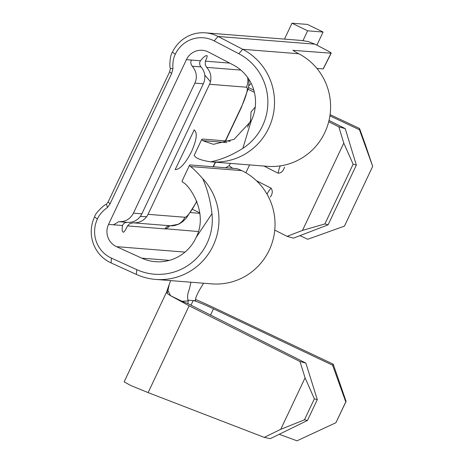 <?xml version="1.0" encoding="UTF-8"?>
<svg xmlns="http://www.w3.org/2000/svg" width="464" height="464" viewBox="0 0 464 464"><rect width="100%" height="100%" fill="white"/><g stroke="black" fill="none" stroke-linecap="round" stroke-linejoin="round"><path stroke-width="0.7" d="M305.863 363.08L317.301 399.626L314.36 398.854L305.074 377.829L299.982 361.537L305.863 363.08L187.862 303.584L182.05 301.304L188.251 300.887C187.125 297.656 187.497 293.753 189.358 289.159L190.936 282.216M170.659 280.604L169.244 284.374L167.945 290.481L170.595 295.725L189.144 305.817L299.982 361.537M256.464 180.745L271.121 188.169C272.867 190.919 272.606 193.871 270.338 197.02M189.55 165.196L182.021 181.122L182.909 182.456C187.647 183.408 209.287 211.746 196.11 237.446A41.986 41.238 94.5 0 1 155.399 261.684A41.986 41.238 94.5 0 1 141.798 258.164L116.522 246.657A16.553 16.257 94.5 0 1 116.133 246.477A16.553 16.257 94.5 0 1 108.541 224.402L186.418 59.659A16.553 16.257 94.5 0 1 202.379 50.303A16.553 16.257 94.5 0 1 208.504 52.061L233.154 64.896A41.986 41.238 94.5 0 1 251.21 120.889L242.858 148.341A54.543 53.575 -85.5 0 0 267.821 99.748A54.543 53.575 -85.5 0 0 238.798 53.714L214.153 40.878A29.11 28.6 -85.5 0 0 213.481 40.542A29.11 28.6 -85.5 0 0 175.299 54.242C173.333 58.041 172.55 62.866 172.944 68.707L171.634 73.561L110.067 203.806L107.544 207.443C102.672 210.876 99.302 214.722 97.428 218.985A29.11 28.6 -85.5 0 0 111.459 258.123L136.735 269.63A54.543 53.575 -85.5 0 0 190.257 263.83A54.543 53.575 -85.5 0 0 211.978 213.66C210.441 200.581 207.344 188.889 202.675 178.582C196.852 172.022 192.775 168.009 190.443 166.535L241.727 170.607A7.726 0.522 25.3 0 0 236.565 168.618L190.594 164.969A55.175 3.724 25.3 0 0 189.544 165.196A55.175 3.724 25.3 0 0 190.443 166.53M202.675 178.582A59.641 58.586 94.5 0 1 213.289 245.41A59.641 58.586 94.5 0 1 155.649 279.415A59.641 58.586 94.5 0 1 136.335 274.415L111.053 262.908A34.208 33.605 94.5 0 1 110.258 262.537A34.208 33.605 94.5 0 1 94.563 216.92C95.166 212.935 104.968 204.085 106.395 204.264L108.106 202.008L169.662 71.781L170.363 68.51C169.354 67.292 169.824 55.204 172.44 52.177A34.208 33.605 94.5 0 1 205.424 32.834A34.208 33.605 94.5 0 1 217.303 36.076A34.208 33.605 94.5 0 1 218.092 36.47L242.742 49.306A59.641 58.586 94.5 0 1 272.281 118.61A59.641 58.586 94.5 0 1 211.213 161.866A59.641 58.586 94.5 0 1 210.604 161.814C221.113 159.755 231.861 155.266 242.858 148.341M172.44 52.177L175.299 54.242M195.512 300.701L193.157 300.579A22.069 1.491 -154.7 0 1 213.463 308.821L332.601 365.203L333.216 364.176L214.078 307.794A39.73 2.68 25.3 0 0 195.454 299.402M182.05 301.304L170.595 295.725A39.73 2.68 25.3 0 1 167.202 293.352L166.46 292.326L124.149 381.843L130.651 385.468L148.115 392.608L264.248 437.384L280.743 429.31L304.448 419.816L307.452 420.459L270.251 438.677L264.248 437.384M305.074 377.829L280.743 429.31M314.36 398.854L304.448 419.816M317.301 399.626L307.452 420.459M187.932 300.167L193.157 300.579L190.948 305.26M345.773 401.888L335.924 422.721L346.08 401.377L345.773 401.888L332.601 365.203M279.189 434.298L296.995 440.8L335.924 422.721M333.216 364.176L346.08 401.377M203.563 283.22L199.381 290.203C196.237 295.951 195.002 299.477 195.675 300.782L195.582 300.753M167.202 293.352L167.945 290.481M187.862 303.584L188.251 300.887M140.302 216.433L146.653 216.694C143.214 221.061 138.73 223.103 133.203 222.819L129.932 223.561L127.496 225.91C125.495 229.999 124.137 232.093 123.436 232.197C122.09 231.93 121.8 229.703 122.571 225.521C123.291 223.451 124.949 222.401 127.548 222.372L118.83 221.682L113.489 224.796L108.541 224.402M169.836 225.765A41.296 7.221 -64 0 1 166.489 228.508L166.263 228.99L127.496 225.91M190.594 212.361A22.069 3.857 116 0 0 190.843 212.558A22.069 3.857 116 0 0 191.104 212.628L199.885 213.33M251.256 83.561A22.069 3.857 116 0 0 248.768 85.944M287.077 236.338L302.511 230.399L324.904 223.921L328.106 224.825L293.486 238.142L287.077 236.338L274.746 230.098M302.511 230.399L343.783 143.092L338.836 126.84L328.709 121.713M284.455 167.162C283.429 170.967 281.335 172.991 278.18 173.234A12 4.449 -63.2 0 1 280.302 165.874M263.999 166.06L278.18 173.234M230.376 163.386L229.355 165.555A28.693 1.937 25.3 0 0 232.812 168.322M316.889 45.165L323.089 32.045L307.464 24.43L292.001 23.2L284.484 39.109M255.258 107.01L251.065 111.882L250.525 120.901A28.693 1.937 25.3 0 0 250.949 121.417M329.022 120.431L345.239 128.644L356.34 165.103L353.133 164.198L343.783 143.092M328.106 224.825L356.34 165.103M323.089 32.045L307.632 30.815L303.015 40.583M248.141 89.285L254.382 92.33M301.565 40.467L308.444 41.603L314.975 44.167L325.769 49.787A7.726 0.557 26.8 0 1 331.221 53.151A7.726 0.557 26.8 0 1 331.07 53.186L293.057 50.35M155.649 279.415L211.717 283.869A59.641 58.586 -85.5 0 0 272.536 241.477A59.641 58.586 -85.5 0 0 244.801 172.15L241.727 170.607M211.213 161.866L267.281 166.321A59.641 58.586 -85.5 0 0 328.35 123.064A59.641 58.586 -85.5 0 0 298.81 53.76L298.451 53.575A7.726 0.557 -153.2 0 1 292.993 50.211A7.726 0.557 -153.2 0 1 293.144 50.176M166.489 228.508A41.296 7.221 -64 0 1 165.022 228.891A5.516 5.417 -85.5 0 1 170.305 225.765M194.225 129.92L175.143 169.667C179.997 169.459 185.484 163.409 191.609 151.513C196.835 139.397 197.623 132.176 193.964 129.85A22.069 3.857 -64 0 1 194.225 129.92A22.069 3.857 -64 0 1 194.294 129.961M146.653 216.694A15.057 14.79 -85.5 0 0 148.045 214.333L209.525 84.274A15.057 14.79 -85.5 0 0 210.47 81.693L204.752 75.017M148.045 214.333L184.945 217.262A15.057 14.79 94.5 0 1 170.421 225.777L133.185 222.819M118.941 221.688L127.548 222.372C132.924 222.65 137.234 220.591 140.47 216.201A15.057 14.79 -85.5 0 0 141.862 213.84L203.336 83.781A15.057 14.79 -85.5 0 0 204.282 81.2C205.668 75.829 204.583 71.073 201.022 66.926C199.421 64.861 199.23 62.814 200.448 60.778C203.371 57.136 205.517 55.431 206.892 55.651C207.57 55.593 207.066 57.432 205.372 61.167L205.256 64.716L206.683 67.379C210.372 71.52 211.636 76.293 210.47 81.693M206.892 55.651L207.188 55.779M230.237 141.265L202.832 139.09L201.782 139.316L202.669 140.65L213.405 144.321L234.036 139.357L251.21 120.889M203.336 83.781L194.886 83.108L133.406 213.167C130.28 219.054 125.419 221.896 118.83 221.682M194.886 83.108C197.478 77.279 196.62 71.653 192.311 66.236C190.739 64.357 190.426 62.298 191.365 60.053L186.418 59.659M196.115 237.446L211.978 213.66M165.834 228.781L198.343 231.536M194.277 155.191A55.175 3.724 25.3 0 0 194.248 155.237A55.175 3.724 25.3 0 0 195.147 156.577C197.09 158.787 202.24 160.532 210.604 161.814M331.221 53.151L323.286 68.875A7.726 0.557 -153.2 0 1 323.135 68.91L316.895 68.411M94.563 216.92L97.428 218.985M106.395 204.264L107.544 207.443M170.363 68.51L172.944 68.707M292.001 23.2L307.632 30.815M299.999 235.637L307.736 239.273L344.45 226.125L372.685 166.396L359.496 129.775L329.898 115.855M359.496 129.775L359.548 128.482L365.429 144.809L372.685 166.396M330.078 114.625L359.548 128.482M324.904 223.921L353.133 164.198M338.836 126.84L345.239 128.644M266.986 194.109A12 4.449 -63.2 0 1 271.121 188.169M185.014 252.097L116.522 246.657M189.144 305.817L148.115 392.608M213.463 308.821L210.482 315.126M122.571 225.521L113.489 224.796M169.383 260.35L141.798 258.164M245.885 172.77L249.597 164.917M184.945 217.262A22.069 3.857 116 0 0 196.771 201.15M213.092 166.756L215.255 162.185M225.33 140.876L241.135 107.439A22.069 3.857 116 0 0 246.419 87.203L209.525 84.274M196.887 201.44L186.429 217.993L182.897 221.537L178.791 224.193L170.421 225.777A15.057 14.79 94.5 0 1 170.363 225.771L133.313 222.83M240.851 70.093L206.683 67.379M229.697 63.098L205.372 61.167M246.419 87.203A15.057 14.79 -85.5 0 0 247.515 77.32M314.975 44.167L218.092 36.47L214.153 40.878M200.448 60.778L191.365 60.053M133.406 213.167L141.862 213.84M241.135 107.439A15.057 1.015 25.3 0 0 241.419 107.375L225.574 140.894M201.022 66.926L192.311 66.236M298.81 53.76L242.742 49.306L238.798 53.714M226.85 142.57L202.669 140.65M136.335 274.415L136.735 269.63M111.053 262.908L111.459 258.123M108.106 202.008L110.067 203.806M169.662 71.781L171.634 73.561M323.135 68.91L331.07 53.186M192.514 209.322L199.833 212.889M190.629 212.396L191.104 212.628M248.507 87.551L253.802 90.132M166.46 292.326L169.244 284.374M247.509 127.148L250.502 120.82M302.308 40.525L205.424 32.834M170.346 225.771L169.093 225.817M215.505 162.209L213.341 166.773M241.419 107.375L248.408 88.067L249.006 83.253L248.721 79.077M194.254 155.243L201.782 139.316M225.707 167.759L229.378 165.503"/></g></svg>
